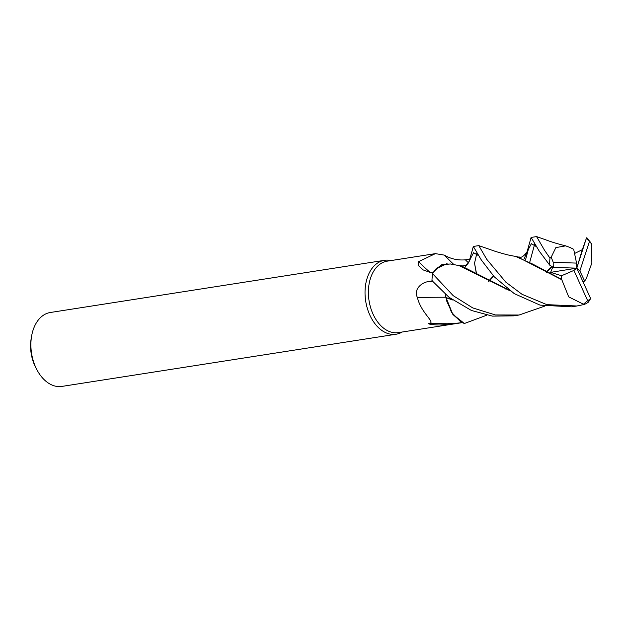<?xml version="1.0" encoding="UTF-8"?>
<svg xmlns="http://www.w3.org/2000/svg" width="623" height="623" viewBox="0 0 623 623"><rect width="100%" height="100%" fill="white"/><g stroke="black" fill="none" stroke-linecap="round" stroke-linejoin="round"><path stroke-width="0.93" d="M447.057 263.599L435.905 268.957L432.689 273.622L433.997 271.418L441.388 264.845L450.39 263.965M451.831 299.445L445.967 297.576A30.932 20.575 81.1 0 0 446.823 301.314L452.913 314.514L462.219 322.628L398.385 332.612A36.157 24.056 81.1 0 1 373.987 316.063A36.157 24.056 81.1 0 1 370.521 278.185A36.157 24.056 81.1 0 1 387.226 261.154L435.399 253.631L444.479 255.142C450.678 258.895 457.656 260.461 465.397 259.838L470.264 259.168M460.825 321.904L464.322 323.454L452.812 314.335L446.076 297.724L451.434 312.232L460.677 321.811M390.995 260.57A37.411 24.881 81.1 0 0 384.508 260.313A37.411 24.881 81.1 0 0 367.22 277.936A37.411 24.881 81.1 0 0 370.81 317.123A37.411 24.881 81.1 0 0 396.049 334.24A37.411 24.881 81.1 0 0 402.154 332.02M384.508 260.313L50.37 312.489A37.411 24.881 81.1 0 0 33.081 330.104A37.411 24.881 81.1 0 0 31.609 336.085A37.411 24.881 81.1 0 0 36.85 369.649A37.411 24.881 81.1 0 0 61.911 386.408L396.049 334.24M31.609 336.085L31.205 338.445A32.419 21.564 81.1 0 0 35.745 367.531L36.85 369.649M462.881 322.535L441.388 324.926C436.334 325.268 425.595 324.022 429.317 323.337C435.999 322.644 421.132 313.361 417.371 297.459C413.275 288.807 422.417 282.312 428.009 281.682L432.806 280.809M433.795 272.321L430.049 272.344L423.243 269.954L418.103 265.336L418.601 261.637L435.399 253.631M445.889 297.218A632.991 161.31 -2 0 0 417.371 297.459M458.59 323.205A644.595 164.262 -2 0 0 429.317 323.337M486.789 315.191L464.439 323.485L462.219 322.628M454.144 264.783A632.991 311.539 107.2 0 1 444.479 255.142M430.049 272.344A644.595 317.247 107.2 0 1 418.601 261.637M445.507 294.445L445.842 297.319M445.967 297.576L446.823 301.314M452.516 299.943L446.021 297.701M476.377 272.905L474.578 263.412L476.455 274.097M450.538 264.004L442.657 264.354L435.905 268.957L432.627 273.738A37.403 24.881 81.1 0 0 431.965 280.607L448.981 297.272L471.44 310.48L492.474 316.118L513.757 315.853L519.099 315.02L495.417 314.958L472.771 307.926L453.233 295.691L432.627 273.738M470.692 258.257L468.496 262.844L465.171 266.948M544.588 306.166L519.099 315.02M539.207 251.077L549.704 265.149A37.411 24.881 81.1 0 1 549.977 258.156L544.525 250.251L536.582 236.6L531.115 237.425L539.207 251.077M481.408 260.103L494.241 276.791L514.255 293.628L540.048 305.122L571.556 306.835L576.898 305.994L546.815 304.639L522.035 294.305L505.86 282.188L486.727 259.277L478.783 245.626L473.316 246.451L481.408 260.103M576.898 305.994L584.07 304.507A37.411 24.881 81.1 0 0 588.392 302.147L590.643 298.565L576.781 268.155L576.548 263.101L553.232 262.275L551.191 257.206L555.841 247.619L565.676 245.851L570.754 247.767M586.375 238.414L582.31 249.683L574.562 253.491M587.037 237.931L586.336 238.484M445.897 297.342L445.57 294.492M551.962 266.613L546.636 272.422M573.682 249.286L570.606 247.775M534.557 244.566L529.745 262.166M551.191 257.198L549.977 258.156M551.62 266.403L546.301 272.235M478.783 245.626L495.503 251.419C509.692 255.765 512.324 255.804 516.88 256.575L561.814 279.743L568.713 296.883L584.07 304.515M493.416 275.88L488.502 281.253M476.751 253.584L474.531 263.256M552.772 267.103L550.631 272.36L561.541 275.755L561.627 279.345L532.758 264.105L515.533 256.38M493.681 276.176L488.845 281.448M536.707 246.809L531.38 243.694L527.105 251.676L524.13 258.934M506.663 288.161L505.853 289.127M549.704 265.141L553.333 267.399L576.781 268.155L579.865 270.95L584.662 281.051L586.298 278.567M525.563 259.705L528.841 247.533M518.904 256.754C520.883 258.28 523.616 256.59 527.105 251.676L531.115 237.425M561.627 279.345L561.915 279.922M478.923 255.851L473.597 252.712L469.337 260.648C467.748 264.666 465.007 266.379 461.106 265.78L457.734 265.406M509.622 290.419L461.106 265.78M583.027 281.869L584.67 281.051M450.421 263.973L459.073 265.6L510.315 290.925M586.243 278.769L591.85 263.007L591.593 243.928L590.76 242.666A37.411 24.881 81.1 0 0 586.718 238.041M470.708 258.21L471.058 256.52M472.008 251.326L473.316 246.451M582.31 249.683L576.781 268.155L573.915 270.413L587.668 300.699A34.911 23.222 81.1 0 0 590.643 298.565M586.492 237.822L576.781 268.155L550.631 272.36M573.69 249.293L576.548 263.101M579.865 270.95L589.436 241.498L591.593 243.928M587.668 300.699L583.735 303.931M589.436 241.498A34.911 23.222 81.1 0 0 586.36 238.508M561.541 275.755L573.915 270.413M553.232 262.275A34.911 23.222 81.1 0 0 553.333 267.399M432.814 281.643A628.093 160.056 -2 0 0 428.009 281.682M468.294 262.68A628.093 309.125 107.2 0 1 465.397 259.838M536.582 236.6L545.795 239.839C551.791 242.098 558.418 244.099 565.676 245.851M472.055 251.069L469.337 260.64"/></g></svg>
